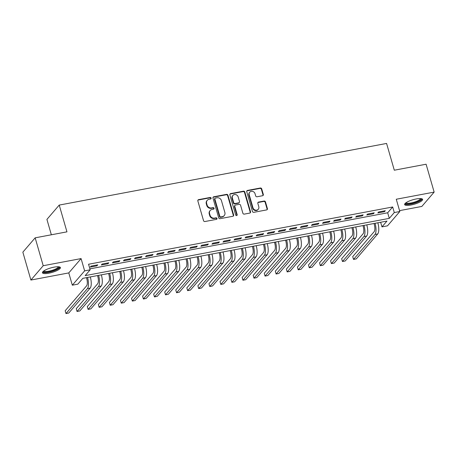 <?xml version="1.0" encoding="UTF-8"?>
<svg xmlns="http://www.w3.org/2000/svg" width="457" height="457" viewBox="0 0 457 457"><rect width="100%" height="100%" fill="white"/><g stroke="black" fill="none" stroke-linecap="round" stroke-linejoin="round"><path stroke-width="0.69" d="M211.123 198.087A0.823 0.743 40.7 0 0 210.146 197.458L198.612 199.635A1.177 1.063 40.7 0 0 197.841 200.931L203.531 220.64A1.177 1.063 40.7 0 0 204.93 221.531L216.464 219.36A0.823 0.743 40.7 0 0 217.001 218.446A0.823 0.743 40.7 0 0 216.024 217.823L214.527 218.109A3.765 3.405 40.7 0 1 210.043 215.258L209.569 213.613A3.765 3.405 40.7 0 1 210.186 210.506A3.765 3.405 40.7 0 1 212.031 209.455L213.528 209.175A0.823 0.743 40.7 0 0 214.065 208.266A0.823 0.743 40.7 0 0 213.082 207.644L211.591 207.924A3.765 3.405 40.7 0 1 207.107 205.073L206.633 203.434A3.765 3.405 40.7 0 1 207.25 200.326A3.765 3.405 40.7 0 1 209.095 199.275L210.586 198.995A0.823 0.743 40.7 0 0 211.123 198.087M210.786 198.926A0.823 0.743 40.7 0 0 209.809 197.847L198.275 200.017A1.177 1.063 40.7 0 0 197.892 200.177M216.664 219.291A0.823 0.743 40.7 0 0 215.687 218.212L214.196 218.492L214.527 218.109M213.722 209.106A0.823 0.743 40.7 0 0 212.751 208.032L211.26 208.312L211.591 207.924M416.213 198.961A9.351 2.336 163.9 0 0 404.634 204.57A9.351 2.336 163.9 0 0 411.02 204.999A9.351 2.336 163.9 0 0 422.605 199.383A9.351 2.336 163.9 0 0 416.213 198.961M54.029 267.156A9.351 2.336 163.9 0 0 42.444 272.772A9.351 2.336 163.9 0 0 48.836 273.195A9.351 2.336 163.9 0 0 60.415 267.585A9.351 2.336 163.9 0 0 54.029 267.156M262.552 195.733A1.177 1.063 40.7 0 0 263.318 194.431L261.724 188.901A1.177 1.063 40.7 0 0 260.324 188.01L247.511 190.426A1.177 1.063 40.7 0 0 246.746 191.723L252.43 211.431A1.177 1.063 40.7 0 0 253.835 212.322L266.642 209.912A1.177 1.063 40.7 0 0 267.414 208.609L265.483 201.931A1.177 1.063 40.7 0 0 264.083 201.04L258.599 202.074A1.177 1.063 40.7 0 0 257.834 203.371L258.788 206.684A3.148 2.851 40.7 0 1 258.274 209.283A3.148 2.851 40.7 0 1 255.314 210.089A3.148 2.851 40.7 0 1 252.978 207.781L249.236 194.802A3.148 2.851 40.7 0 1 249.751 192.203A3.148 2.851 40.7 0 1 252.704 191.403A3.148 2.851 40.7 0 1 255.04 193.711L255.669 195.87A1.177 1.063 40.7 0 0 257.068 196.761L262.552 195.733M394.282 212.551L399.812 211.511L387.502 225.838L381.972 226.878L386.965 221.068L82.837 278.336L77.85 284.145L72.32 285.185L84.631 270.858L90.16 269.819L85.168 275.628L389.295 218.36L394.282 212.551L392.677 206.975L88.549 264.243L90.16 269.819M35.16 237.834L43.209 265.723L30.899 280.05L22.85 252.161L35.16 237.834L66.956 231.848L59.227 205.079L386.582 143.441L394.305 170.21L426.101 164.223L434.15 192.111L396.27 199.241L399.812 211.511M30.899 280.05L68.779 272.915L81.089 258.588L43.209 265.723M81.089 258.588L84.631 270.858M227.963 195.259A1.177 1.063 40.7 0 0 226.563 194.368L213.75 196.778A1.177 1.063 40.7 0 0 212.985 198.081L218.675 217.789A1.177 1.063 40.7 0 0 220.074 218.68L232.881 216.264A1.177 1.063 40.7 0 0 233.653 214.967L227.963 195.259L227.632 195.647A1.177 1.063 40.7 0 0 226.232 194.756L213.419 197.167A1.177 1.063 40.7 0 0 213.036 197.327M230.631 193.602L243.444 191.192A1.177 1.063 40.7 0 1 244.843 192.083L250.533 211.791A1.177 1.063 40.7 0 1 249.762 213.088L244.278 214.122A1.177 1.063 40.7 0 1 242.878 213.23L240.571 205.239A1.177 1.063 40.7 0 0 239.171 204.348L235.532 205.033A1.177 1.063 40.7 0 0 234.767 206.33L237.166 214.653A0.823 0.743 40.7 0 1 236.258 215.544A0.823 0.743 40.7 0 1 235.646 214.939L229.865 194.905A1.177 1.063 40.7 0 1 230.631 193.602L230.299 193.991L243.107 191.58L243.444 191.192M399.561 210.631L421.84 206.433L434.15 192.111M97.747 264.86L91.114 266.111L90.28 267.077L96.918 265.831L97.747 264.86M108.806 262.781L102.174 264.026L101.34 264.997L107.978 263.746L108.806 262.781M119.865 260.696L113.233 261.947L112.399 262.912L119.037 261.667L119.865 260.696M130.925 258.616L124.293 259.862L123.459 260.833L130.091 259.582L130.925 258.616M141.984 256.531L135.346 257.782L134.518 258.748L141.15 257.502L141.984 256.531M153.044 254.452L146.406 255.697L145.577 256.668L152.21 255.417L153.044 254.452M164.103 252.367L157.465 253.618L156.637 254.583L163.269 253.338L164.103 252.367M175.162 250.287L168.524 251.533L167.696 252.504L174.328 251.253L175.162 250.287M186.222 248.202L179.584 249.453L178.756 250.419L185.388 249.168L186.222 248.202M197.281 246.117L190.643 247.368L189.815 248.34L196.447 247.088L197.281 246.117M208.341 244.038L201.703 245.289L200.874 246.254L207.507 245.003L208.341 244.038M219.4 241.953L212.762 243.204L211.934 244.175L218.566 242.924L219.4 241.953M230.459 239.874L223.821 241.125L222.993 242.09L229.625 240.839L230.459 239.874M241.519 237.789L234.881 239.04L234.047 240.011L240.685 238.76L241.519 237.789M252.578 235.709L245.94 236.96L245.106 237.926L251.744 236.675L252.578 235.709M263.638 233.624L257 234.875L256.166 235.841L262.804 234.595L263.638 233.624M274.697 231.545L268.059 232.79L267.225 233.761L273.863 232.51L274.697 231.545M285.751 229.46L279.118 230.711L278.284 231.676L284.922 230.431L285.751 229.46M296.81 227.38L290.178 228.626L289.344 229.597L295.982 228.346L296.81 227.38M307.869 225.295L301.237 226.546L300.403 227.512L307.041 226.266L307.869 225.295M318.929 223.216L312.297 224.461L311.463 225.432L318.101 224.181L318.929 223.216M329.988 221.131L323.356 222.382L322.522 223.347L329.16 222.102L329.988 221.131M341.048 219.052L334.415 220.297L333.581 221.268L340.219 220.017L341.048 219.052M352.107 216.966L345.475 218.218L344.641 219.183L351.279 217.932L352.107 216.966M363.166 214.881L356.534 216.132L355.7 217.104L362.338 215.853L363.166 214.881M374.226 212.802L367.594 214.053L366.76 215.018L373.398 213.767L374.226 212.802M89.88 268.859L387.685 212.785L392.677 206.975M377.819 212.939L384.451 211.688L385.285 210.717L378.653 211.968L377.819 212.939M59.227 205.079L46.917 219.406L51.355 234.789M380.641 222.262L381.972 226.878M68.779 272.915L72.32 285.185M387.685 212.785L389.295 218.36M96.918 265.831L96.695 265.06M107.978 263.746L107.755 262.981M119.037 261.667L118.814 260.896M130.091 259.582L129.874 258.811M141.15 257.502L140.933 256.731M152.21 255.417L151.992 254.646M163.269 253.338L163.046 252.567M174.328 251.253L174.106 250.482M185.388 249.168L185.165 248.402M196.447 247.088L196.224 246.317M207.507 245.003L207.284 244.238M218.566 242.924L218.343 242.153M229.625 240.839L229.403 240.074M240.685 238.76L240.462 237.988M251.744 236.675L251.521 235.909M262.804 234.595L262.581 233.824M273.863 232.51L273.64 231.739M284.922 230.431L284.7 229.66M295.982 228.346L295.759 227.575M307.041 226.266L306.818 225.495M318.101 224.181L317.878 223.41M329.16 222.102L328.937 221.331M340.219 220.017L339.997 219.246M351.279 217.932L351.056 217.166M362.338 215.853L362.115 215.081M373.398 213.767L373.175 213.002M384.451 211.688L384.234 210.917M207.25 200.326L206.918 200.709A3.765 3.405 40.7 0 0 206.296 203.822L206.633 203.434M211.26 208.312A3.765 3.405 40.7 0 1 206.77 205.461L206.296 203.822M210.186 210.506L209.854 210.894A3.765 3.405 40.7 0 0 209.237 214.002L209.569 213.613M214.196 218.492A3.765 3.405 40.7 0 1 209.712 215.641L209.237 214.002M233.264 216.11A1.177 1.063 40.7 0 0 233.321 215.356L227.632 195.647M215.39 198.087A0.823 0.743 40.7 0 0 214.853 199.001L219.846 216.298A0.823 0.743 40.7 0 0 220.822 216.921L222.399 216.624A3.765 3.405 40.7 0 0 224.244 215.573A3.765 3.405 40.7 0 0 224.861 212.465L221.451 200.64A3.765 3.405 40.7 0 0 216.961 197.795L215.39 198.087M214.984 198.321L214.653 198.704A0.823 0.743 40.7 0 0 214.516 199.383L214.853 199.001M224.244 215.573L223.913 215.961A3.765 3.405 40.7 0 1 222.068 217.012L220.491 217.309A0.823 0.743 40.7 0 1 219.509 216.687L214.516 199.383M250.145 212.933A1.177 1.063 40.7 0 0 250.202 212.174L244.512 192.471A1.177 1.063 40.7 0 0 243.107 191.58M234.955 205.359L234.624 205.747A1.177 1.063 40.7 0 0 234.43 206.718L236.835 215.041L237.166 214.653M236.829 215.493A0.823 0.743 40.7 0 0 236.835 215.041M238.177 196.944A3.148 2.851 40.7 0 0 235.841 194.636A3.148 2.851 40.7 0 0 232.887 195.436A3.148 2.851 40.7 0 0 232.373 198.035L233.693 202.611A1.177 1.063 40.7 0 0 235.092 203.496L238.725 202.817A1.177 1.063 40.7 0 0 239.497 201.514L238.177 196.944M232.887 195.436L232.556 195.825A3.148 2.851 40.7 0 0 232.036 198.424L232.373 198.035M239.302 202.485L238.971 202.874A1.177 1.063 40.7 0 1 238.394 203.199L234.761 203.885A1.177 1.063 40.7 0 1 233.356 202.994L232.036 198.424M230.299 193.991A1.177 1.063 40.7 0 0 229.917 194.145M249.751 192.203L249.419 192.591A3.148 2.851 40.7 0 0 248.899 195.19L249.236 194.802M258.274 209.283L257.937 209.672A3.148 2.851 40.7 0 1 254.983 210.477A3.148 2.851 40.7 0 1 252.647 208.163L248.899 195.19M267.025 209.752A1.177 1.063 40.7 0 0 267.077 208.998L265.151 202.32A1.177 1.063 40.7 0 0 263.752 201.428L258.268 202.462A1.177 1.063 40.7 0 0 257.885 202.617M262.935 195.573A1.177 1.063 40.7 0 0 262.986 194.819L261.393 189.289A1.177 1.063 40.7 0 0 259.987 188.398L247.18 190.809A1.177 1.063 40.7 0 0 246.797 190.969M86.482 277.65L86.67 278.307A5.992 2.068 79.3 0 1 86.619 285.819L65.174 310.771L65.979 313.559L87.424 288.607A8.991 3.102 -100.7 0 0 87.538 277.45M65.979 313.559L68.744 313.039L90.189 288.087A8.991 3.102 -100.7 0 0 90.303 276.931M58.804 266.802A8.095 2.022 -16.1 0 1 48.928 271.898A8.095 2.022 -16.1 0 1 43.392 271.247M43.855 270.904A7.495 1.868 163.9 0 0 48.933 271.15A7.495 1.868 163.9 0 0 58.228 266.757M42.518 272.229A9.294 2.319 163.9 0 0 48.596 272.286A9.294 2.319 163.9 0 0 60.067 267.162M420.988 198.601A8.095 2.022 -16.1 0 1 415.059 202.68A8.095 2.022 -16.1 0 1 405.77 203.611A8.095 2.022 -16.1 0 1 405.582 203.051M406.044 202.708A7.495 1.868 163.9 0 0 406.176 202.868A7.495 1.868 163.9 0 0 414.082 202.217A7.495 1.868 163.9 0 0 420.417 198.561M404.702 204.028A9.294 2.319 163.9 0 0 414.002 203.314A9.294 2.319 163.9 0 0 422.251 198.966M97.541 275.565L97.729 276.222A5.992 2.068 79.3 0 1 97.678 283.734L76.233 308.686L77.039 311.474L98.484 286.528A8.991 3.102 -100.7 0 0 98.598 275.371M77.039 311.474L79.804 310.954L101.248 286.002A8.991 3.102 -100.7 0 0 101.363 274.846M108.6 273.486L108.789 274.143A5.992 2.068 79.3 0 1 108.737 281.655L87.293 306.607L88.098 309.395L109.543 284.443A8.991 3.102 -100.7 0 0 109.657 273.286M88.098 309.395L90.863 308.875L112.308 283.923A8.991 3.102 -100.7 0 0 112.422 272.766M119.66 271.401L119.848 272.058A5.992 2.068 79.3 0 1 119.797 279.57L98.352 304.522L99.158 307.31L120.602 282.357A8.991 3.102 -100.7 0 0 120.717 271.207M99.158 307.31L101.922 306.79L123.367 281.838A8.991 3.102 -100.7 0 0 123.481 270.681M130.719 269.322L130.908 269.978A5.992 2.068 79.3 0 1 130.856 277.49L109.412 302.443L110.217 305.23L131.662 280.278A8.991 3.102 -100.7 0 0 131.776 269.122M110.217 305.23L112.982 304.71L134.427 279.758A8.991 3.102 -100.7 0 0 134.535 268.602M141.779 267.236L141.967 267.893A5.992 2.068 79.3 0 1 141.916 275.405L120.471 300.358L121.276 303.145L142.721 278.193A8.991 3.102 -100.7 0 0 142.83 267.037M121.276 303.145L124.041 302.625L145.486 277.673A8.991 3.102 -100.7 0 0 145.594 266.517M152.838 265.157L153.026 265.814A5.992 2.068 79.3 0 1 152.975 273.326L131.53 298.278L132.336 301.066L153.78 276.114A8.991 3.102 -100.7 0 0 153.889 264.957M132.336 301.066L135.101 300.546L156.545 275.594A8.991 3.102 -100.7 0 0 156.654 264.437M163.897 263.072L164.086 263.729A5.992 2.068 79.3 0 1 164.034 271.241L142.59 296.193L143.395 298.981L164.84 274.029A8.991 3.102 -100.7 0 0 164.948 262.872M143.395 298.981L146.16 298.461L167.605 273.509A8.991 3.102 -100.7 0 0 167.713 262.352M174.957 260.993L175.145 261.644A5.992 2.068 79.3 0 1 175.094 269.162L153.649 294.114L154.455 296.901L175.899 271.949A8.991 3.102 -100.7 0 0 176.008 260.793M154.455 296.901L157.219 296.382L178.664 271.429A8.991 3.102 -100.7 0 0 178.773 260.273M186.016 258.908L186.205 259.565A5.992 2.068 79.3 0 1 186.153 267.077L164.709 292.029L165.514 294.816L186.953 269.864A8.991 3.102 -100.7 0 0 187.067 258.708M165.514 294.816L168.279 294.297L189.718 269.344A8.991 3.102 -100.7 0 0 189.832 258.188M197.076 256.828L197.264 257.48A5.992 2.068 79.3 0 1 197.213 264.997L175.768 289.944L176.573 292.737L198.012 267.785A8.991 3.102 -100.7 0 0 198.127 256.628M176.573 292.737L179.338 292.212L200.777 267.265A8.991 3.102 -100.7 0 0 200.891 256.109M208.135 254.743L208.323 255.4A5.992 2.068 79.3 0 1 208.272 262.912L186.827 287.864L187.633 290.652L209.072 265.7A8.991 3.102 -100.7 0 0 209.186 254.543M187.633 290.652L190.398 290.132L211.837 265.18A8.991 3.102 -100.7 0 0 211.951 254.023M219.194 252.658L219.383 253.315A5.992 2.068 79.3 0 1 219.326 260.827L197.887 285.779L198.692 288.573L220.131 263.62A8.991 3.102 -100.7 0 0 220.245 252.464M198.692 288.573L201.457 288.047L222.896 263.101A8.991 3.102 -100.7 0 0 223.01 251.944M230.254 250.579L230.442 251.236A5.992 2.068 79.3 0 1 230.385 258.748L208.946 283.7L209.752 286.488L231.191 261.535A8.991 3.102 -100.7 0 0 231.305 250.379M209.752 286.488L212.516 285.968L233.955 261.016A8.991 3.102 -100.7 0 0 234.07 249.859M241.313 248.494L241.502 249.151A5.992 2.068 79.3 0 1 241.445 256.663L220.006 281.615L220.805 284.403L242.25 259.456A8.991 3.102 -100.7 0 0 242.364 248.3M220.805 284.403L223.57 283.883L245.015 258.93A8.991 3.102 -100.7 0 0 245.129 247.78M252.373 246.414L252.561 247.071A5.992 2.068 79.3 0 1 252.504 254.583L231.065 279.535L231.865 282.323L253.309 257.371A8.991 3.102 -100.7 0 0 253.424 246.214M231.865 282.323L234.63 281.803L256.074 256.851A8.991 3.102 -100.7 0 0 256.188 245.695M263.432 244.329L263.62 244.986A5.992 2.068 79.3 0 1 263.563 252.498L242.119 277.45L242.924 280.238L264.369 255.286A8.991 3.102 -100.7 0 0 264.483 244.135M242.924 280.238L245.689 279.718L267.134 254.766A8.991 3.102 -100.7 0 0 267.248 243.61M274.486 242.25L274.68 242.907A5.992 2.068 79.3 0 1 274.623 250.419L253.178 275.371L253.983 278.159L275.428 253.207A8.991 3.102 -100.7 0 0 275.542 242.05M253.983 278.159L256.748 277.639L278.193 252.687A8.991 3.102 -100.7 0 0 278.307 241.53M285.545 240.165L285.739 240.822A5.992 2.068 79.3 0 1 285.682 248.334L264.237 273.286L265.043 276.074L286.488 251.122A8.991 3.102 -100.7 0 0 286.602 239.971M265.043 276.074L267.808 275.554L289.252 250.602A8.991 3.102 -100.7 0 0 289.367 239.445M296.604 238.086L296.799 238.743A5.992 2.068 79.3 0 1 296.742 246.254L275.297 271.207L276.102 273.994L297.547 249.042A8.991 3.102 -100.7 0 0 297.661 237.886M276.102 273.994L278.867 273.475L300.312 248.522A8.991 3.102 -100.7 0 0 300.426 237.366M307.664 236.001L307.858 236.657A5.992 2.068 79.3 0 1 307.801 244.169L286.356 269.122L287.162 271.909L308.606 246.957A8.991 3.102 -100.7 0 0 308.721 235.801M287.162 271.909L289.927 271.389L311.371 246.437A8.991 3.102 -100.7 0 0 311.485 235.281M318.723 233.921L318.912 234.578A5.992 2.068 79.3 0 1 318.86 242.09L297.416 267.042L298.221 269.83L319.666 244.878A8.991 3.102 -100.7 0 0 319.78 233.721M298.221 269.83L300.986 269.31L322.431 244.358A8.991 3.102 -100.7 0 0 322.545 233.201M329.783 231.836L329.971 232.493A5.992 2.068 79.3 0 1 329.92 240.005L308.475 264.957L309.28 267.745L330.725 242.793A8.991 3.102 -100.7 0 0 330.839 231.636M309.28 267.745L312.045 267.225L333.49 242.273A8.991 3.102 -100.7 0 0 333.604 231.116M340.842 229.757L341.031 230.408A5.992 2.068 79.3 0 1 340.979 237.926L319.534 262.878L320.34 265.666L341.785 240.713A8.991 3.102 -100.7 0 0 341.899 229.557M320.34 265.666L323.105 265.146L344.549 240.193A8.991 3.102 -100.7 0 0 344.664 229.037M351.901 227.672L352.09 228.329A5.992 2.068 79.3 0 1 352.039 235.841L330.594 260.793L331.399 263.58L352.844 238.628A8.991 3.102 -100.7 0 0 352.958 227.472M331.399 263.58L334.164 263.061L355.609 238.108A8.991 3.102 -100.7 0 0 355.723 226.952M362.961 225.592L363.149 226.244A5.992 2.068 79.3 0 1 363.098 233.761L341.653 258.708L342.459 261.501L363.903 236.549A8.991 3.102 -100.7 0 0 364.018 225.392M342.459 261.501L345.224 260.976L366.668 236.029A8.991 3.102 -100.7 0 0 366.782 224.873M374.02 223.507L374.209 224.164A5.992 2.068 79.3 0 1 374.157 231.676L352.713 256.628L353.518 259.416L374.963 234.464A8.991 3.102 -100.7 0 0 375.077 223.307M353.518 259.416L356.283 258.896L377.728 233.944A8.991 3.102 -100.7 0 0 377.842 222.788M209.809 197.847L210.146 197.458M215.687 218.212L216.024 217.823M212.751 208.032L213.082 207.644M206.77 205.461L207.107 205.073M209.712 215.641L210.043 215.258M198.275 200.017L198.612 199.635M233.321 215.356L233.653 214.967M213.419 197.167L213.75 196.778M226.232 194.756L226.563 194.368M219.509 216.687L219.846 216.298M220.491 217.309L220.822 216.921M222.068 217.012L222.399 216.624M244.512 192.471L244.843 192.083M250.202 212.174L250.533 211.791M234.43 206.718L234.767 206.33M233.356 202.994L233.693 202.611M234.761 203.885L235.092 203.496M238.394 203.199L238.725 202.817M252.647 208.163L252.978 207.781M258.268 202.462L258.599 202.074M263.752 201.428L264.083 201.04M265.151 202.32L265.483 201.931M267.077 208.998L267.414 208.609M247.18 190.809L247.511 190.426M259.987 188.398L260.324 188.01M261.393 189.289L261.724 188.901M262.986 194.819L263.318 194.431M87.424 288.607L90.189 288.087M98.484 286.528L101.248 286.002M109.543 284.443L112.308 283.923M120.602 282.357L123.367 281.838M131.662 280.278L134.427 279.758M142.721 278.193L145.486 277.673M153.78 276.114L156.545 275.594M164.84 274.029L167.605 273.509M175.899 271.949L178.664 271.429M186.953 269.864L189.718 269.344M198.012 267.785L200.777 267.265M209.072 265.7L211.837 265.18M220.131 263.62L222.896 263.101M231.191 261.535L233.955 261.016M242.25 259.456L245.015 258.93M253.309 257.371L256.074 256.851M264.369 255.286L267.134 254.766M275.428 253.207L278.193 252.687M286.488 251.122L289.252 250.602M297.547 249.042L300.312 248.522M308.606 246.957L311.371 246.437M319.666 244.878L322.431 244.358M330.725 242.793L333.49 242.273M341.785 240.713L344.549 240.193M352.844 238.628L355.609 238.108M363.903 236.549L366.668 236.029M374.963 234.464L377.728 233.944"/></g></svg>
